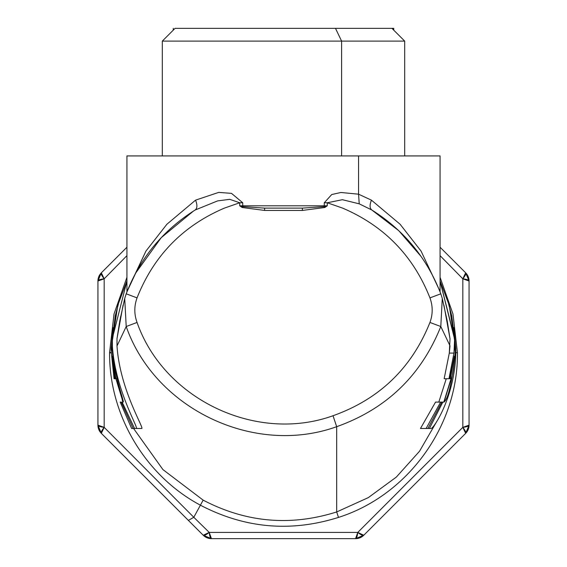 <?xml version="1.0" encoding="UTF-8"?>
<svg xmlns="http://www.w3.org/2000/svg" width="567" height="567" viewBox="0 0 567 567"><rect width="100%" height="100%" fill="white"/><g stroke="black" fill="none" stroke-linecap="round" stroke-linejoin="round"><path stroke-width="0.85" d="M421.075 256.447L398.821 230.726L371.839 210.01C404.087 230.322 427.071 258.254 440.807 293.812L429.949 297.895C413.322 255.837 384.206 225.907 342.617 208.117L327.279 202.766L327.279 205.793L324.26 205.793L324.26 202.766L327.279 202.766L342.617 208.117C384.206 225.907 413.322 255.837 429.949 297.895C432.919 306.088 432.926 314.274 429.949 322.446C411.677 368.103 379.373 399.203 333.027 415.731C256.383 443.373 163.884 399.331 137.058 322.446C134.081 314.267 134.081 306.081 137.051 297.881C153.685 255.83 182.794 225.907 224.383 208.117L239.721 202.766L224.383 208.117C182.794 225.907 153.685 255.83 137.051 297.881L126.2 293.798C139.929 258.254 162.913 230.322 195.161 210.01L217.608 200.902L229.748 199.329L239.721 202.766L229.748 199.329L217.615 200.902L195.161 210.003C197.33 208.309 197.472 205.02 195.572 200.144L218.699 192.39L231.499 193.368L242.74 202.766L239.721 202.766L239.721 205.793L239.721 202.766L242.74 202.766L242.74 205.793L239.721 205.793L242.74 205.793A2.318 0.602 90 0 0 242.782 206.657A2.318 0.602 -90 0 1 242.74 205.793L324.26 205.793L242.74 205.793L242.74 202.766L231.499 193.368L218.699 192.39L195.572 200.144L166.882 224.256L145.932 251.103L126.93 291.466L126.93 155.925L358.564 155.925L358.564 194.19L340.916 192.482L331.745 194.531L324.26 202.766L324.26 205.793A2.318 0.602 90 0 1 324.218 206.657L302.381 208.117L264.619 208.117L242.782 206.657L239.721 205.793L242.222 207.515L264.619 210.435L302.381 210.435L324.778 207.515L327.279 205.793L327.279 202.766L342.39 199.704L359.23 203.829L342.39 199.704L327.279 202.766L324.26 202.766L331.745 194.531L340.909 192.482L358.564 194.19L359.23 203.829L371.839 210.01C369.67 208.309 369.528 205.02 371.428 200.144C369.528 205.02 369.67 208.309 371.839 210.01L359.23 203.829L358.564 194.19L371.428 200.144L400.118 224.263L421.068 251.103L440.07 291.473L421.068 251.096L400.118 224.263L371.428 200.144L358.564 194.19L358.564 155.925L162.304 155.925L162.304 41.108L341.603 41.108L162.304 41.108L175.061 28.35L335.487 28.35L341.603 41.108L404.696 41.108L341.603 41.108L335.487 28.35L231.513 28.35M393.76 30.171L393.76 28.35L393.76 30.171M173.24 28.35L173.24 30.171L173.24 28.35M404.696 155.925L404.696 41.108L391.939 28.35L393.76 28.35L335.487 28.35M410.161 488.853L414.711 484.303A185.565 185.565 0 0 0 414.718 484.296L465.67 433.344A11.595 2.502 -135 0 0 462.821 427.362A11.595 2.502 0 0 0 469.065 425.144L465.67 433.344A11.595 11.595 0 0 0 469.065 425.144L469.065 281.026A11.595 2.502 180 0 0 462.821 278.808A11.595 2.502 -45 0 0 465.67 272.826L469.065 281.026A11.595 11.595 0 0 0 465.67 272.826L440.07 247.226L465.67 272.826L462.821 278.808L469.065 281.026L469.065 425.144L462.821 427.362L465.67 433.344L363.759 535.255L355.559 538.65A11.595 11.595 0 0 0 363.759 535.255L465.67 433.344M341.603 41.108L341.603 155.925L341.603 41.108M358.564 155.925L440.07 155.925L440.077 291.913M327.279 205.793L324.218 206.657A2.318 0.602 -90 0 0 324.26 205.793L327.279 205.793L324.778 207.515L324.218 206.657L327.279 205.793M302.381 210.435L302.381 208.117L324.218 206.657L324.778 207.515L302.381 210.435L264.619 210.435L264.619 208.117L302.381 208.117L302.381 210.435M203.241 535.255L203.241 535.255A11.595 11.595 0 0 0 211.441 538.65L203.241 535.255A11.595 2.502 -45 0 0 209.223 532.413A11.595 2.502 90 0 0 211.441 538.65L355.559 538.65A11.595 2.502 -90 0 0 357.777 532.413A11.595 2.502 45 0 0 363.759 535.255L357.777 532.413L355.559 538.65L211.441 538.65L209.223 532.413L203.241 535.255L188.379 520.393L203.241 535.255M277.143 538.65L355.559 538.65M97.935 346.728L97.935 425.144A11.595 2.502 0 0 0 104.179 427.362A11.595 2.502 135 0 0 101.33 433.344L97.935 425.144A11.595 11.595 0 0 0 101.33 433.344L188.379 520.393L193.801 517.281L209.223 532.413L357.777 532.413L462.821 427.362L462.821 278.808L440.07 255.646L462.821 278.808L462.821 427.362L357.777 532.413L209.223 532.413L193.801 517.281L188.379 520.393L101.33 433.344L104.179 427.362L97.935 425.144L97.935 281.026L97.935 425.144M147.774 479.781L188.379 520.393M126.93 247.226L101.33 272.826A11.595 11.595 0 0 0 97.935 281.026L101.33 272.826A11.595 2.502 45 0 0 104.179 278.808A11.595 2.502 180 0 0 97.935 281.026L104.179 278.808L104.179 427.362L193.801 517.281L200.406 505.183C244.731 528.352 290.758 532.427 338.492 517.402C407.9 495.395 458.278 425.824 457.42 352.865L455.804 352.596L457.42 352.865C458.278 425.824 407.9 495.395 338.492 517.402L336.678 511.951L368.316 497.62L396.326 477.088L419.53 451.233L436.937 421.161L419.53 451.233L396.326 477.088L368.316 497.62L336.678 511.951L338.492 517.402C290.758 532.427 244.731 528.352 200.406 505.183L193.801 517.281L104.179 427.362L104.179 278.808L101.33 272.826L126.93 247.226M455.088 341.951C453.317 321.822 453.444 322.899 455.471 345.19L455.088 341.951L455.478 349.336L455.088 341.951L454.642 350.045L454.876 340.285L451.063 313.827L448.639 304.075L451.715 315.691L455.655 346.834L455.655 350.087C452.232 381.244 448.377 398.551 444.089 402.003L451.226 378.543C452.742 375.73 454.16 365.998 455.478 349.336L455.471 345.19C453.444 322.899 453.317 321.822 455.088 341.951L453.55 327.45M188.627 520.641L152.289 484.303M112.379 334.076L112.053 337.337M239.721 205.793L242.782 206.657L242.222 207.515L239.721 205.793M242.222 207.515L242.782 206.657L264.619 208.117L264.619 210.435L242.222 207.515M469.065 359.443L469.065 281.026M440.07 277.313L452.976 313.976L457.42 352.589L452.976 313.976L440.07 277.313M126.93 255.646L104.179 278.808L126.93 255.646M193.354 211.137L195.197 209.988C162.935 230.301 139.936 258.24 126.2 293.798L124.719 298.476L126.207 326.528C155.053 409.119 254.392 456.343 336.678 426.689L336.678 511.951C290.517 526.488 246.007 522.547 203.149 500.129L162.927 469.596L133.571 428.489L162.927 469.596L203.149 500.129L200.406 505.183C145.421 475.961 109.162 415.25 109.58 352.872L111.203 352.865L109.58 352.582L111.196 352.589L109.58 352.582L114.024 313.976L126.93 277.313L114.031 313.969L109.58 352.872C109.162 415.25 145.421 475.961 200.406 505.183L203.149 500.129C246.007 522.547 290.517 526.488 336.678 511.951L336.678 426.689L333.027 415.731C379.373 399.203 411.677 368.103 429.949 322.446C432.926 314.274 432.919 306.088 429.949 297.895L440.807 293.812L442.274 298.426L440.8 326.521L429.949 322.446L440.8 326.521C421.161 375.567 386.446 408.956 336.678 426.689C254.392 456.343 155.053 409.119 126.207 326.528L124.719 298.476L126.2 293.798L137.051 297.881C134.081 306.081 134.081 314.267 137.058 322.446L126.207 326.528L137.058 322.446C163.884 399.331 256.383 443.373 333.027 415.731L336.678 426.689C386.446 408.956 421.161 375.567 440.8 326.521L442.274 298.426L440.807 293.812C427.064 258.24 404.065 230.301 371.803 209.988L372.271 210.272M111.919 341.851C113.684 321.843 113.556 322.928 111.536 345.112L111.557 350.045L111.352 346.77L115.292 315.67L118.361 304.075L115.944 313.799L112.131 340.179L112.146 347.132C113.946 375.319 124.152 401.238 123.287 402.003L116.008 378.543L117.1 378.543L116.008 378.543C115.129 375.106 113.769 364.879 111.94 347.855L111.529 349.421L111.536 345.112L111.919 341.851L111.94 347.855L111.919 341.851L113.45 327.45M126.923 291.913L145.925 251.103L166.882 224.263L195.572 200.144M135.492 273.351L161.156 237.75L193.368 211.13M454.642 338.449L453.976 353.085L449.305 353.085L444.152 378.721L449.305 353.085L453.976 353.085L448.972 378.721L449.751 378.721L444.152 378.721L449.751 378.721L454.38 356.133L450.411 378.721L451.027 378.721L449.751 378.721L451.027 378.721L443.805 402.095L441.835 402.095L427.879 428.489L426.108 428.489L440.637 402.095L443.805 402.095L451.027 378.721L450.411 378.721L454.38 356.133L449.751 378.721L448.972 378.721L453.976 353.085L454.642 346.189L454.642 350.045L455.074 347.741L455.478 349.336C454.16 365.998 452.742 375.73 451.226 378.543L444.089 402.003C448.377 398.551 452.232 381.244 455.655 350.087L455.655 346.834L455.854 350.938C455.393 396.595 433.294 429.127 431.012 428.489L429.403 428.489L442.848 402.095L429.403 428.489L431.012 428.489L427.879 428.489L431.012 428.489C433.294 429.127 455.393 396.595 455.854 350.938L454.876 340.285L454.642 346.189L454.642 338.449L440.07 281.126L454.876 340.285M455.655 350.087L455.854 350.938M440.07 280.849L449.213 305.315L455.847 348.634M111.153 348.592L111.352 346.77L111.373 350.045L111.153 350.987L111.153 348.592L117.787 305.301L126.93 280.849L117.787 305.301L111.153 348.592L111.153 350.987L111.94 347.855C113.769 364.879 115.129 375.106 116.008 378.543L123.287 402.003C124.152 401.238 113.946 375.319 112.146 347.132L112.131 340.179L111.153 348.592M112.365 338.329L112.379 346.331C115.47 391.095 139.61 429.453 136.165 428.489L134.57 428.489L122.132 402.095L123.067 402.095L115.888 378.721L115.292 378.721L111.94 356.133L114.697 378.721L114.066 378.721L111.153 350.987L114.066 378.721L114.697 378.721L111.94 356.133L115.292 378.721L115.888 378.721L123.067 402.095L122.132 402.095L134.57 428.489L141.615 428.489L136.165 428.489C139.61 429.453 115.47 391.095 112.379 346.331L112.365 338.329L126.93 281.126L112.365 338.329M443.954 305.237L450.021 338.804L447.165 320.674M120.629 316.499L116.993 338.683L123.074 305.131M438.808 402.095L446.257 378.721L438.808 402.095M426.108 428.489L420.473 428.489L435.548 402.095L440.637 402.095L426.108 428.489L427.879 428.489L441.835 402.095L435.548 402.095L420.473 428.489L426.108 428.489M450.014 345.842L440.8 326.521L450.014 345.842L449.305 353.085L450.021 338.804L447.207 320.887M115.888 378.721L115.292 378.721L115.888 378.721M115.292 378.721L114.066 378.721L115.292 378.721M116.993 338.683L117.008 345.962L126.207 326.528L117.008 345.962L116.993 338.683L119.85 320.582M122.196 399.792L122.89 402.095L122.196 399.792M117.008 345.962C119.942 390.486 145.088 429.368 141.615 428.489C145.088 429.368 119.942 390.486 117.008 345.962M120.176 402.095L131.636 428.489L134.57 428.489L133.167 428.489L121.196 402.095L120.176 402.095L121.196 402.095L133.167 428.489L131.636 428.489L120.176 402.095M162.304 155.925L162.304 41.108M442.274 298.426L447.235 321.035M119.8 320.851L124.719 298.476"/></g></svg>
